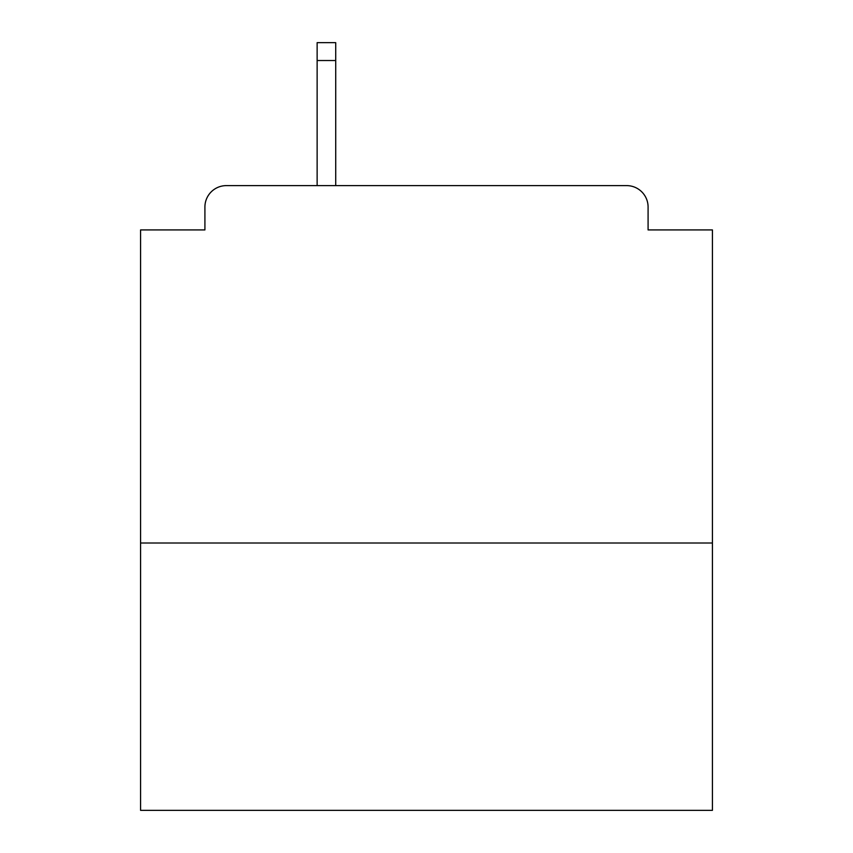 <?xml version="1.0" encoding="UTF-8"?>
<svg xmlns="http://www.w3.org/2000/svg" width="853" height="853" viewBox="0 0 853 853"><rect width="100%" height="100%" fill="white"/><g stroke="black" fill="none" stroke-linecap="round" stroke-linejoin="round"><path stroke-width="1.28" d="M712.426 543.009L712.426 229.926L648.088 229.926L648.088 207.055A21.442 21.442 0 0 0 626.646 185.613L226.354 185.613A21.442 21.442 0 0 0 204.912 207.055L204.912 229.926L140.574 229.926L140.574 810.35L712.426 810.35L712.426 543.009L140.574 543.009M204.912 207.055L204.912 229.926M626.646 185.613L538.008 185.613M314.992 185.613L226.354 185.613M648.088 229.926L648.088 207.055M335.719 60.52L317.135 60.52L317.135 42.65L335.719 42.65L335.719 185.613M317.135 60.52L317.135 185.613"/></g></svg>
